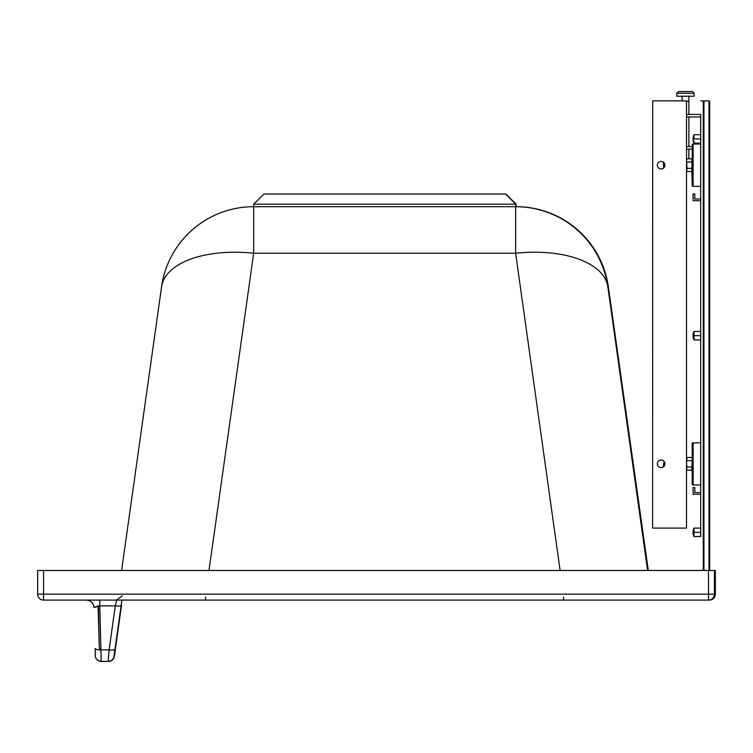 <?xml version="1.0" encoding="UTF-8"?>
<svg xmlns="http://www.w3.org/2000/svg" width="753" height="753" viewBox="0 0 753 753"><rect width="100%" height="100%" fill="white"/><g stroke="black" fill="none" stroke-linecap="round" stroke-linejoin="round"><path stroke-width="1.13" d="M37.65 570.482L37.65 594.164L37.65 570.482L715.35 570.482L715.35 594.164A5.92 5.92 90 0 1 709.43 600.085L709.43 600.085A5.92 5.92 0 0 0 712.074 599.463L712.074 599.463A5.92 5.92 0 0 0 715.35 594.164L714.446 594.164A5.92 5.92 90 0 1 708.526 600.085L709.43 600.085M642.591 532.324L645.66 554.114L642.591 532.324M43.57 570.482L43.57 594.164L37.65 594.164A5.92 5.92 -90 0 0 43.57 600.085L708.526 600.085L708.517 594.164L714.446 594.164L714.446 570.482M121.882 600.085L121.158 605.252A5.92 1.421 -172 0 1 115.284 605.864L99.791 605.864L99.791 600.085L86.35 600.085A7.615 7.615 90 0 1 93.956 607.492L98.059 605.911M608.339 286.742L607.84 286.808A93.061 46.197 172 0 0 515.645 253.234L560.119 570.482M516.191 206.698A93.061 93.061 0 0 1 608.339 286.78L648.314 570.482L608.349 286.808A93.061 93.061 -90 0 0 516.191 206.698L253.723 206.698L515.899 206.698L515.899 204.167L505.734 194.01L516.191 204.167L515.984 206.698L516.191 204.167M647.608 570.482L607.84 286.808A93.061 93.061 -90 0 0 515.692 206.698L515.645 253.234L253.676 253.234A93.061 46.178 -172 0 0 161.575 286.78L161.575 286.78A93.061 46.178 -172 0 0 161.575 286.808L121.609 570.482L161.575 286.78A93.061 93.061 0 0 1 253.723 206.698L253.723 204.167L515.899 204.167M100.987 648.86L99.33 648.493L98.417 605.864M121.525 605.252L115.331 649.274L121.525 605.252M114.334 656.324A5.92 5.92 90 0 1 108.47 661.426L111.792 660.409C114.296 656.701 114.23 659.477 115.331 649.274L113.995 656.324A5.92 5.92 90 0 1 108.121 661.426L101.222 661.426L99.791 605.864L93.956 607.492C93.41 602.974 90.878 600.508 86.35 600.085M101.57 661.426L101.222 661.426A5.92 5.92 -90 0 1 95.302 655.665L95.094 648.606A5.92 1.431 -1.6 0 0 101.015 649.877L109.11 649.877L108.121 661.426A5.92 5.92 90 0 0 113.995 656.324L114.974 649.274A5.92 1.421 -172 0 1 109.11 649.877L115.284 605.864L116.724 600.085M95.471 649.086L95.452 648.606A5.92 1.431 178.4 0 0 99.368 649.848M715.35 570.482L715.35 594.164M37.65 594.164A5.92 5.92 0 0 0 43.57 600.085L43.57 594.164L708.517 594.164L708.517 570.482M98.182 607.379A11.841 11.841 -90 0 0 98.05 605.883L99.33 648.493M94.285 606.89A7.615 7.615 90 0 1 94.332 607.492M511.805 200.072L515.984 204.167M505.847 194.01L511.861 200.034M253.723 204.167L263.889 194.01L505.734 194.01M515.692 206.698L515.692 204.167L505.545 194.01M700.732 492.575L694.803 492.575L694.803 487.502L693.118 487.502L693.118 494.269L700.732 494.269M700.732 199.018L694.803 199.018L694.803 193.945L693.118 193.945L693.118 200.712L700.732 200.712M700.685 122.88L700.685 127.106L700.685 122.88M700.685 144.03L700.685 145.065M700.685 134.721L700.685 116.96L700.685 134.721M694.172 93.268L694.172 96.233L676.787 96.233L676.787 93.268L678.481 91.574L692.478 91.574L678.519 91.574L676.825 93.268L694.172 93.268L692.478 91.574M682.077 100.883L682.077 96.233M700.723 122.88L700.723 127.106L700.723 122.88M686.52 114.418L700.723 114.418A2.541 2.541 -90 0 1 700.732 114.418M692.271 149.103L686.52 149.103M686.52 146.571L692.271 146.571M692.271 144.83L693.118 144.03L693.118 186.33A0.847 0.847 -90 0 1 692.271 185.483L692.271 144.877A0.847 0.847 90 0 1 693.118 144.03L700.732 144.03L700.723 116.96L686.52 116.96M688.882 96.233L688.882 114.418L688.882 101.307L686.52 101.307M682.114 100.883L682.114 96.233M700.685 536.569L700.685 114.418M700.685 528.107L700.685 494.269M700.685 492.575L700.685 483.925M700.685 443.696L700.685 339.876M700.685 331.414L700.685 200.712M700.685 199.018L700.685 185.294M700.732 134.721L694.04 134.721L694.04 136.839L693.993 134.721A10.156 10.156 0 0 0 693.993 143.183L700.732 143.183M694.04 138.957L694.04 136.839L694.04 138.957L700.732 138.957M694.04 335.65L693.993 331.414A10.156 10.156 0 0 0 693.993 339.876L700.732 339.876L700.732 331.414L694.04 331.414L694.04 339.876L694.04 335.65L700.732 335.65M694.04 532.343L693.993 528.107A10.156 10.156 0 0 0 693.993 536.569L700.732 536.569L700.732 528.107L694.04 528.107L694.04 536.569L694.04 532.343L700.732 532.343M700.732 100.883L703.264 100.883L703.264 570.407L700.732 570.407M694.04 141.065L694.04 143.183L694.04 141.065M686.943 457.504L686.689 458.012M691.781 457.466L692.271 459.048L692.374 443.093L700.732 442.66L700.732 484.96L693.118 484.96A0.847 0.847 -90 0 1 692.271 484.123L693.118 484.96L693.118 442.66A0.847 0.847 90 0 0 692.271 443.508L692.271 458.313L691.781 457.466L686.962 457.466L686.52 458.238M686.689 469.618L686.943 470.126M692.271 443.508L692.271 484.123L692.271 459.048L691.781 470.164L686.962 470.164L686.52 469.392M686.52 170.677L687.009 171.524L691.781 171.524L692.271 170.677L692.271 185.483L691.781 168.352L687.009 168.352L686.689 170.978M686.943 171.486L686.52 170.752M663.459 463.81L663.459 466.672L663.459 463.81M663.459 165.18L663.459 162.328L663.459 165.18M661.115 168.983A3.803 3.803 90 0 0 663.525 168.107A3.803 3.803 -90 0 1 657.331 165.18A3.803 3.803 -90 0 1 663.525 162.253A3.803 3.803 90 0 0 661.115 161.368A3.803 3.803 -90 0 1 664.946 165.18A3.803 3.803 -90 0 1 661.134 168.983A3.803 3.803 90 0 0 664.946 165.18A3.803 3.803 90 0 0 661.134 161.368M652.635 528.107L652.682 100.883L652.635 528.107M661.115 467.622A3.803 3.803 90 0 0 663.525 466.738A3.803 3.803 90 0 1 661.115 467.622A3.803 3.803 90 0 0 664.946 463.81A3.803 3.803 90 0 0 661.134 460.008A3.803 3.803 90 0 0 657.331 463.81A3.803 3.803 90 0 0 661.134 467.622A3.803 3.803 90 0 0 664.946 463.81A3.803 3.803 90 0 0 661.134 460.008A3.803 3.803 90 0 1 663.525 460.892A3.803 3.803 90 0 0 661.115 460.008M692.223 443.508L693.071 442.67A0.847 0.847 90 0 0 692.223 443.508L692.223 458.238M692.223 484.16L693.071 484.96A0.847 0.847 -90 0 1 692.223 484.123L692.223 469.392M692.223 144.83L693.071 144.03A0.847 0.847 90 0 0 692.223 144.877L692.223 146.571M693.071 186.33A0.847 0.847 -90 0 1 692.223 185.483L692.223 170.752L692.223 185.539L693.071 186.33M691.781 470.164L692.271 469.317L692.271 484.123M691.781 466.992L687.009 466.992L686.52 463.81L686.99 457.504M686.99 470.126L686.52 468.573L687.009 466.992M691.781 460.638L687.009 460.638M687.009 470.164L686.52 469.317M691.781 171.524L692.271 169.943L691.781 158.827L687.009 158.827L686.52 160.417L687.009 168.352M691.781 162.008L687.009 162.008M691.781 158.827L692.271 159.683L691.781 168.352M686.99 158.864L686.52 159.683M664.033 466.286L664.033 461.344M663.506 463.81L663.506 466.672L663.506 463.81M664.033 162.704L664.033 167.646M663.506 165.18L663.506 168.032L663.506 165.18M652.682 528.107L686.52 528.107L686.52 100.883L652.682 100.883M692.271 467.199L692.271 460.431M692.271 161.791L692.271 168.559M692.271 185.483L693.118 186.33L700.732 186.33L700.732 144.03M709.025 570.407L709.025 100.883L709.693 101.561L709.693 569.729L709.025 570.407L703.942 570.407L703.264 569.748M709.025 100.883L703.942 100.883L703.264 101.542M703.895 100.883L703.264 101.316M703.264 569.974L703.895 570.407M563.564 597.129L563.555 600.085M205.531 597.129L205.522 600.085M161.584 286.742A93.061 93.061 90 0 1 253.723 206.698L253.676 253.234L208.986 570.482M121.158 605.252L114.974 649.274M692.223 159.598L692.223 149.103M692.271 144.877L692.271 159.683L692.271 144.877M703.942 100.883L703.942 570.407M95.094 648.606C95.631 655.176 93.353 659.581 101.222 661.426M122.24 595.858L116.564 600.085M676.825 96.233L676.825 93.268M688.882 158.827L688.882 149.103L688.882 158.827M688.882 146.571L688.882 116.96L688.882 146.571M694.04 134.721A10.156 10.156 0 0 0 694.04 143.183M694.04 331.414A10.156 10.156 0 0 0 694.04 339.876M694.04 528.107A10.156 10.156 0 0 0 694.04 536.569M692.223 170.752L692.223 185.483M686.52 458.313L687.009 457.466M709.693 569.729L709.693 101.561"/></g></svg>
